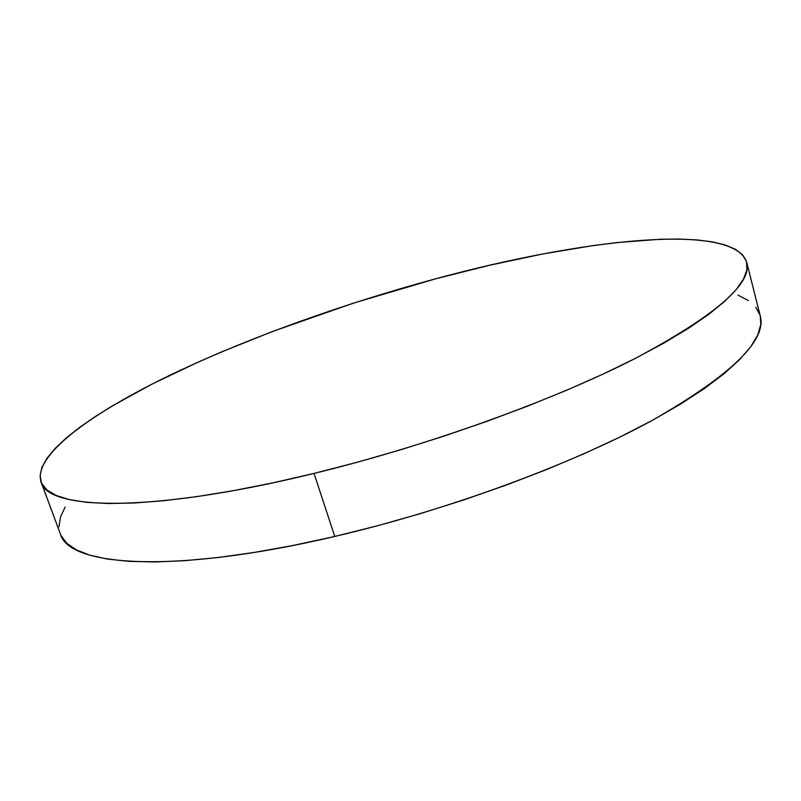 <?xml version="1.0" encoding="UTF-8"?>
<svg xmlns="http://www.w3.org/2000/svg" width="801" height="801" viewBox="0 0 801 801"><rect width="100%" height="100%" fill="white"/><g stroke="black" fill="none" stroke-linecap="round" stroke-linejoin="round"><path stroke-width="1.2" d="M41.091 482.062L60.365 533.907C68.375 566.297 173.577 574.387 334.758 536.46C447.128 510.297 570.582 464.77 650.913 421.126C730.582 375.699 767.038 340.625 760.269 315.914L746.672 262.237C752.64 283.634 715.053 315.934 633.911 359.128C552.159 400.78 427.153 445.877 314.032 473.421L334.758 536.46L314.032 473.421C151.739 513.291 47.489 510.247 41.071 482.002C33.081 455.939 88.41 415.218 164.946 377.651C242.713 339.824 340.455 304.59 435.764 278.768C580.455 239.379 732.985 221.637 746.672 262.237M435.764 278.768L353.261 303.199L272.68 331.434L221.677 351.869L197.396 362.452L152.03 384.11L112.1 406.047L94.668 416.941L79.209 427.694L65.952 438.217L55.159 448.39L47.069 458.112L41.952 467.273L40.06 475.724L41.632 483.333L46.919 489.952L56.1 495.418L69.337 499.604L86.718 502.357L108.275 503.529L133.927 503.018L163.524 500.745L196.776 496.63L233.301 490.683L272.58 482.923L314.032 473.421L356.966 462.327L400.61 449.792L444.205 436.054L486.938 421.346L528.069 405.947L566.888 390.137L602.793 374.217L635.253 358.447L663.889 343.078L688.409 328.34L708.645 314.433L724.535 301.506L736.129 289.682L743.528 279.048L746.912 269.677L746.492 261.577L742.547 254.768L735.328 249.231L725.135 244.936L712.259 241.842L696.96 239.899L679.528 239.058L660.204 239.269L616.85 242.573L593.251 245.557L543.138 253.907L490.252 265.101L435.764 278.768M61.006 535.438L66.683 543.198L76.235 549.836L89.802 555.173L107.464 559.078L129.241 561.381L155.054 561.952L184.731 560.69L217.982 557.526L254.428 552.41L293.546 545.371L334.758 536.46L377.371 525.796L420.645 513.551L463.789 499.914L506.052 485.146L546.662 469.526L584.95 453.336L620.304 436.865L652.234 420.415L680.339 404.235L704.349 388.585L724.104 373.677L739.553 359.679L750.727 346.743L757.746 334.958L760.78 324.415L760.259 315.884M760.059 315.153L755.834 307.194M748.384 300.525L737.981 295.138M65.131 507.013L60.455 517.196L59.004 526.718"/></g></svg>

